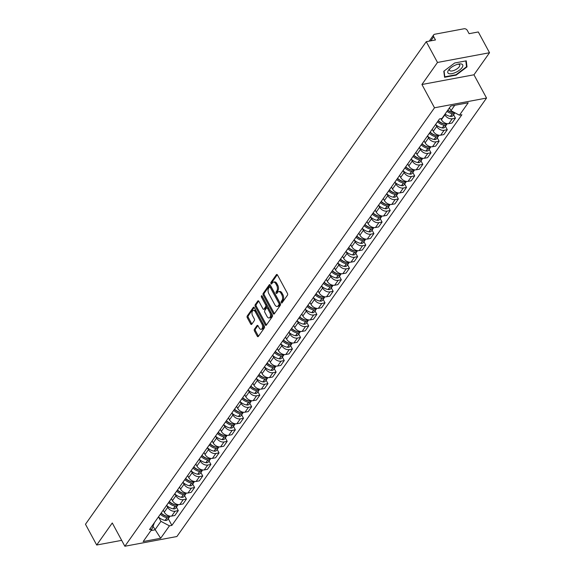 <?xml version="1.0" encoding="UTF-8"?>
<svg xmlns="http://www.w3.org/2000/svg" width="575" height="575" viewBox="0 0 575 575"><rect width="100%" height="100%" fill="white"/><g stroke="black" fill="none" stroke-linecap="round" stroke-linejoin="round"><path stroke-width="0.86" d="M281.283 302.68A0.891 0.51 -100.6 0 0 281.808 303.047A0.891 0.51 -100.6 0 0 282.03 302.888L287.478 295.176A1.272 0.733 -100.6 0 0 287.442 293.423L277.473 274.987A1.272 0.733 -100.6 0 0 276.726 274.462A1.272 0.733 -100.6 0 0 276.402 274.685L270.954 282.404A0.891 0.51 -100.6 0 0 270.983 283.626A0.891 0.51 -100.6 0 0 271.508 283.993A0.891 0.51 -100.6 0 0 271.731 283.834L272.435 282.835A4.068 2.336 -100.6 0 1 273.463 282.117A4.068 2.336 -100.6 0 1 275.849 283.791L276.676 285.329A4.068 2.336 -100.6 0 1 276.812 290.928L276.108 291.928A0.891 0.51 -100.6 0 0 276.137 293.157A0.891 0.51 -100.6 0 0 276.654 293.523A0.891 0.51 -100.6 0 0 276.884 293.365L277.588 292.366A4.068 2.336 -100.6 0 1 278.609 291.647A4.068 2.336 -100.6 0 1 281.002 293.322L281.829 294.853A4.068 2.336 -100.6 0 1 281.966 300.459L281.254 301.458A0.891 0.51 -100.6 0 0 281.283 302.68M254.416 329.238A1.272 0.733 -100.6 0 0 254.459 330.992L257.255 336.167A1.272 0.733 -100.6 0 0 258.002 336.684A1.272 0.733 -100.6 0 0 258.326 336.461L264.378 327.894A1.272 0.733 -100.6 0 0 264.335 326.14L254.366 307.704A1.272 0.733 -100.6 0 0 253.618 307.179A1.272 0.733 -100.6 0 0 253.295 307.402L247.243 315.977A1.272 0.733 -100.6 0 0 247.286 317.723L250.664 323.977A1.272 0.733 -100.6 0 0 251.412 324.494A1.272 0.733 -100.6 0 0 251.735 324.271L254.322 320.606A1.272 0.733 -100.6 0 0 254.279 318.852L252.605 315.754A3.4 1.955 -100.6 0 1 253.352 310.471A3.4 1.955 -100.6 0 1 255.35 311.866L261.912 324.012A3.4 1.955 -100.6 0 1 261.165 329.295A3.4 1.955 -100.6 0 1 259.167 327.894L258.074 325.874A1.272 0.733 -100.6 0 0 257.327 325.349A1.272 0.733 -100.6 0 0 257.011 325.572L254.416 329.238L255.458 329.044A1.272 0.733 -100.6 0 0 255.501 330.798L258.297 335.973A1.272 0.733 -100.6 0 0 258.484 336.238M421.921 84.503L473.958 74.786L489.526 52.735L437.496 62.459L421.921 84.503L434.506 107.784L124.854 546.25L112.269 522.977L96.701 545.021L85.474 524.256L426.262 41.688L435.476 39.962L433.723 36.728L430.826 40.832M437.496 62.459L426.262 41.688M273.211 313.576A1.272 0.733 -100.6 0 0 273.952 314.101A1.272 0.733 -100.6 0 0 274.275 313.878L280.327 305.303A1.272 0.733 -100.6 0 0 280.284 303.557L270.315 285.114A1.272 0.733 -100.6 0 0 269.567 284.589A1.272 0.733 -100.6 0 0 269.251 284.819L263.199 293.387A1.272 0.733 -100.6 0 0 263.235 295.14L273.211 313.576L274.246 313.382A1.272 0.733 -100.6 0 0 274.433 313.655M272.349 316.602L266.297 325.17A1.272 0.733 -100.6 0 1 265.981 325.393A1.272 0.733 -100.6 0 1 265.233 324.875L255.264 306.432A1.272 0.733 -100.6 0 1 255.221 304.678L257.808 301.012A1.272 0.733 -100.6 0 1 258.132 300.79A1.272 0.733 -100.6 0 1 258.879 301.307L262.919 308.789A1.272 0.733 -100.6 0 0 263.666 309.314A1.272 0.733 -100.6 0 0 263.99 309.084L265.707 306.655A1.272 0.733 -100.6 0 0 265.664 304.901L261.452 297.117A0.891 0.51 -100.6 0 1 261.654 295.737A0.891 0.51 -100.6 0 1 262.171 296.103L272.313 314.848A1.272 0.733 -100.6 0 1 272.349 316.602M489.526 52.735L478.299 31.963L469.092 33.681L467.338 30.446A2.587 1.847 35.2 0 0 464.126 28.75L434.678 34.256A2.587 1.847 35.2 0 0 433.694 34.845A2.587 1.847 35.2 0 0 433.723 36.728M473.958 74.786L486.543 98.059L176.892 536.525L124.854 546.25M96.701 545.021L121.67 540.356M438.675 120.103A5.951 4.248 -144.8 0 1 438.502 120.383A5.951 4.248 -144.8 0 1 438.301 120.642M440.853 118.673L441.427 119.729A5.951 4.248 35.2 0 0 448.816 123.639L452.266 118.759A5.951 4.248 -144.8 0 1 444.878 114.849L444.719 114.554M452.266 118.759L455.436 118.163L453.574 114.712M434.851 125.522A5.951 4.248 35.2 0 0 435.052 125.264L438.502 120.383M448.816 123.639L451.986 123.043L455.436 118.163M430.524 131.646A5.951 4.248 -144.8 0 1 430.352 131.927A5.951 4.248 -144.8 0 1 430.143 132.185M445.424 126.256L447.285 129.706L444.108 130.295A5.951 4.248 -144.8 0 1 436.727 126.392L435.814 124.703M426.7 137.066A5.951 4.248 35.2 0 0 426.902 136.807L430.352 131.927M432.199 129.274L433.277 131.272A5.951 4.248 35.2 0 0 440.666 135.183L443.835 134.586L447.285 129.706M422.373 143.189A5.951 4.248 -144.8 0 1 422.201 143.47A5.951 4.248 -144.8 0 1 421.993 143.728M437.273 137.799L439.135 141.249L435.958 141.838A5.951 4.248 -144.8 0 1 428.576 137.935L427.663 136.239M418.543 148.609A5.951 4.248 35.2 0 0 418.751 148.35L422.201 143.47M424.048 140.817L425.126 142.816A5.951 4.248 35.2 0 0 432.508 146.726L435.685 146.129L439.135 141.249M414.223 154.732A5.951 4.248 -144.8 0 1 414.05 155.013A5.951 4.248 -144.8 0 1 413.842 155.272M429.115 149.342L430.984 152.792L427.807 153.381A5.951 4.248 -144.8 0 1 420.426 149.478L419.513 147.782M410.392 160.152A5.951 4.248 35.2 0 0 410.6 159.893L414.05 155.013M415.897 152.361L416.976 154.359A5.951 4.248 35.2 0 0 424.357 158.269L427.534 157.672L430.984 152.792M406.072 166.276A5.951 4.248 -144.8 0 1 405.9 166.556A5.951 4.248 -144.8 0 1 405.691 166.815M420.965 160.885L422.833 164.335L419.657 164.924A5.951 4.248 -144.8 0 1 412.275 161.022L411.362 159.325M402.241 171.695A5.951 4.248 35.2 0 0 402.45 171.436L405.9 166.556M407.747 163.904L408.825 165.902A5.951 4.248 35.2 0 0 416.207 169.812L419.383 169.215L422.833 164.335M397.922 177.819A5.951 4.248 -144.8 0 1 397.742 178.099A5.951 4.248 -144.8 0 1 397.541 178.358M412.814 172.428L414.683 175.878L411.506 176.468A5.951 4.248 -144.8 0 1 404.124 172.565L403.204 170.868M394.091 183.238A5.951 4.248 35.2 0 0 394.299 182.979L397.742 178.099M399.596 175.447L400.674 177.445A5.951 4.248 35.2 0 0 408.056 181.355L411.233 180.758L414.683 175.878M389.771 189.362A5.951 4.248 -144.8 0 1 389.591 189.642A5.951 4.248 -144.8 0 1 389.39 189.901M404.663 183.971L406.525 187.421L403.355 188.011A5.951 4.248 -144.8 0 1 395.974 184.108L395.054 182.412M385.94 194.781A5.951 4.248 35.2 0 0 386.141 194.522L389.591 189.642M391.446 186.99L392.524 188.988A5.951 4.248 35.2 0 0 399.905 192.898L403.082 192.302L406.525 187.421M381.62 200.905A5.951 4.248 -144.8 0 1 381.441 201.178A5.951 4.248 -144.8 0 1 381.239 201.437M396.513 195.514L398.374 198.957L395.205 199.554A5.951 4.248 -144.8 0 1 387.816 195.644L386.903 193.955M377.789 206.324A5.951 4.248 35.2 0 0 377.991 206.066L381.441 201.178M383.288 198.533L384.373 200.531A5.951 4.248 35.2 0 0 391.755 204.434L394.932 203.845L398.374 198.957M373.463 212.448A5.951 4.248 -144.8 0 1 373.29 212.721A5.951 4.248 -144.8 0 1 373.089 212.98M388.362 207.057L390.224 210.5L387.054 211.097A5.951 4.248 -144.8 0 1 379.665 207.187L378.753 205.498M369.639 217.868A5.951 4.248 35.2 0 0 369.84 217.609L373.29 212.721M375.137 210.076L376.223 212.074A5.951 4.248 35.2 0 0 383.604 215.977L386.774 215.388L390.224 210.5M365.312 223.984A5.951 4.248 -144.8 0 1 365.139 224.264A5.951 4.248 -144.8 0 1 364.938 224.523M380.212 218.601L382.073 222.043L378.903 222.64A5.951 4.248 -144.8 0 1 371.515 218.73L370.602 217.041M361.488 229.411A5.951 4.248 35.2 0 0 361.689 229.152L365.139 224.264M366.987 221.619L368.065 223.618A5.951 4.248 35.2 0 0 375.453 227.52L378.623 226.931L382.073 222.043M357.161 235.527A5.951 4.248 -144.8 0 1 356.989 235.807A5.951 4.248 -144.8 0 1 356.78 236.066M372.061 230.137L373.923 233.587L370.746 234.183A5.951 4.248 -144.8 0 1 363.364 230.273L362.451 228.584M353.338 240.954A5.951 4.248 35.2 0 0 353.539 240.695L356.989 235.807M358.836 233.162L359.914 235.161A5.951 4.248 35.2 0 0 367.303 239.063L370.473 238.474L373.923 233.587M349.011 247.07A5.951 4.248 -144.8 0 1 348.838 247.351A5.951 4.248 -144.8 0 1 348.63 247.609M363.91 241.68L365.772 245.13L362.595 245.726A5.951 4.248 -144.8 0 1 355.213 241.816L354.301 240.127M345.18 252.497A5.951 4.248 35.2 0 0 345.388 252.238L348.838 247.351M350.685 244.706L351.763 246.704A5.951 4.248 35.2 0 0 359.145 250.607L362.322 250.017L365.772 245.13M340.86 258.613A5.951 4.248 -144.8 0 1 340.688 258.894A5.951 4.248 -144.8 0 1 340.479 259.152M355.752 253.223L357.621 256.673L354.444 257.269A5.951 4.248 -144.8 0 1 347.063 253.359L346.15 251.67M337.029 264.033A5.951 4.248 35.2 0 0 337.238 263.774L340.688 258.894M342.535 256.249L343.613 258.24A5.951 4.248 35.2 0 0 350.994 262.15L354.171 261.553L357.621 256.673M332.709 270.157A5.951 4.248 -144.8 0 1 332.537 270.437A5.951 4.248 -144.8 0 1 332.328 270.696M347.602 264.766L349.471 268.216L346.294 268.812A5.951 4.248 -144.8 0 1 338.912 264.902L337.999 263.213M328.878 275.576A5.951 4.248 35.2 0 0 329.087 275.317L332.537 270.437M334.384 267.785L335.462 269.783A5.951 4.248 35.2 0 0 342.844 273.693L346.021 273.096L349.471 268.216M324.559 281.7A5.951 4.248 -144.8 0 1 324.379 281.98A5.951 4.248 -144.8 0 1 324.178 282.239M339.451 276.309L341.32 279.759L338.143 280.348A5.951 4.248 -144.8 0 1 330.762 276.446L329.842 274.757M320.728 287.119A5.951 4.248 35.2 0 0 320.936 286.86L324.379 281.98M326.233 279.328L327.312 281.326A5.951 4.248 35.2 0 0 334.693 285.236L337.87 284.639L341.32 279.759M316.408 293.243A5.951 4.248 -144.8 0 1 316.228 293.523A5.951 4.248 -144.8 0 1 316.027 293.782M331.301 287.852L333.169 291.302L329.993 291.892A5.951 4.248 -144.8 0 1 322.611 287.989L321.691 286.293M312.577 298.662A5.951 4.248 35.2 0 0 312.778 298.403L316.228 293.523M318.083 290.871L319.161 292.869A5.951 4.248 35.2 0 0 326.543 296.779L329.719 296.183L333.169 291.302M308.257 304.786A5.951 4.248 -144.8 0 1 308.078 305.066A5.951 4.248 -144.8 0 1 307.877 305.325M323.15 299.395L325.012 302.845L321.842 303.435A5.951 4.248 -144.8 0 1 314.46 299.532L313.54 297.836M304.427 310.205A5.951 4.248 35.2 0 0 304.628 309.947L308.078 305.066M309.925 302.414L311.01 304.412A5.951 4.248 35.2 0 0 318.392 308.322L321.569 307.726L325.012 302.845M300.1 316.329A5.951 4.248 -144.8 0 1 299.927 316.609A5.951 4.248 -144.8 0 1 299.726 316.868M314.999 310.938L316.861 314.388L313.691 314.978A5.951 4.248 -144.8 0 1 306.303 311.075L305.39 309.379M296.276 321.748A5.951 4.248 35.2 0 0 296.477 321.49L299.927 316.609M301.774 313.957L302.86 315.955A5.951 4.248 35.2 0 0 310.241 319.865L313.411 319.269L316.861 314.388M291.949 327.872A5.951 4.248 -144.8 0 1 291.777 328.152A5.951 4.248 -144.8 0 1 291.575 328.411M306.849 322.482L308.71 325.932L305.541 326.521A5.951 4.248 -144.8 0 1 298.152 322.618L297.239 320.922M288.125 333.292A5.951 4.248 35.2 0 0 288.327 333.033L291.777 328.152M293.624 325.5L294.702 327.498A5.951 4.248 35.2 0 0 302.091 331.408L305.26 330.812L308.71 325.932M283.798 339.415A5.951 4.248 -144.8 0 1 283.626 339.688A5.951 4.248 -144.8 0 1 283.418 339.947M298.698 334.025L300.56 337.467L297.383 338.064A5.951 4.248 -144.8 0 1 290.001 334.154L289.088 332.465M279.975 344.835A5.951 4.248 35.2 0 0 280.176 344.576L283.626 339.688M285.473 337.043L286.551 339.042A5.951 4.248 35.2 0 0 293.94 342.944L297.11 342.355L300.56 337.467M275.648 350.958A5.951 4.248 -144.8 0 1 275.475 351.232A5.951 4.248 -144.8 0 1 275.267 351.49M290.548 345.568L292.409 349.011L289.232 349.607A5.951 4.248 -144.8 0 1 281.851 345.697L280.938 344.008M271.817 356.378A5.951 4.248 35.2 0 0 272.025 356.119L275.475 351.232M277.322 348.587L278.401 350.585A5.951 4.248 35.2 0 0 285.789 354.488L288.959 353.898L292.409 349.011M267.497 362.494A5.951 4.248 -144.8 0 1 267.325 362.775A5.951 4.248 -144.8 0 1 267.116 363.033M282.39 357.111L284.258 360.554L281.082 361.15A5.951 4.248 -144.8 0 1 273.7 357.24L272.787 355.551M263.666 367.921A5.951 4.248 35.2 0 0 263.875 367.662L267.325 362.775M269.172 360.13L270.25 362.128A5.951 4.248 35.2 0 0 277.632 366.031L280.808 365.441L284.258 360.554M259.347 374.037A5.951 4.248 -144.8 0 1 259.174 374.318A5.951 4.248 -144.8 0 1 258.966 374.577M274.239 368.647L276.108 372.097L272.931 372.693A5.951 4.248 -144.8 0 1 265.549 368.783L264.637 367.094M255.516 379.464A5.951 4.248 35.2 0 0 255.724 379.205L259.174 374.318M261.021 371.673L262.099 373.671A5.951 4.248 35.2 0 0 269.481 377.574L272.658 376.984L276.108 372.097M251.196 385.581A5.951 4.248 -144.8 0 1 251.016 385.861A5.951 4.248 -144.8 0 1 250.815 386.12M266.088 380.19L267.957 383.64L264.78 384.237A5.951 4.248 -144.8 0 1 257.399 380.327L256.479 378.637M247.365 391.007A5.951 4.248 35.2 0 0 247.573 390.748L251.016 385.861M252.871 383.216L253.949 385.214A5.951 4.248 35.2 0 0 261.33 389.117L264.507 388.527L267.957 383.64M243.045 397.124A5.951 4.248 -144.8 0 1 242.866 397.404A5.951 4.248 -144.8 0 1 242.664 397.663M257.938 391.733L259.807 395.183L256.63 395.78A5.951 4.248 -144.8 0 1 249.248 391.87L248.328 390.181M239.214 402.543A5.951 4.248 35.2 0 0 239.416 402.284L242.866 397.404M244.72 394.759L245.798 396.757A5.951 4.248 35.2 0 0 253.18 400.66L256.357 400.063L259.807 395.183M234.895 408.667A5.951 4.248 -144.8 0 1 234.715 408.947A5.951 4.248 -144.8 0 1 234.514 409.206M249.787 403.276L251.649 406.726L248.479 407.323A5.951 4.248 -144.8 0 1 241.097 403.413L240.178 401.724M231.064 414.086A5.951 4.248 35.2 0 0 231.265 413.827L234.715 408.947M236.562 406.295L237.647 408.293A5.951 4.248 35.2 0 0 245.029 412.203L248.206 411.607L251.649 406.726M226.737 420.21A5.951 4.248 -144.8 0 1 226.564 420.49A5.951 4.248 -144.8 0 1 226.363 420.749M241.637 414.819L243.498 418.269L240.328 418.859A5.951 4.248 -144.8 0 1 232.94 414.956L232.027 413.267M222.913 425.629A5.951 4.248 35.2 0 0 223.114 425.371L226.564 420.49M228.412 417.838L229.497 419.836A5.951 4.248 35.2 0 0 236.878 423.746L240.048 423.15L243.498 418.269M218.586 431.753A5.951 4.248 -144.8 0 1 218.414 432.033A5.951 4.248 -144.8 0 1 218.213 432.292M233.486 426.363L235.347 429.812L232.178 430.402A5.951 4.248 -144.8 0 1 224.789 426.499L223.876 424.803M214.763 437.173A5.951 4.248 35.2 0 0 214.964 436.914L218.414 432.033M220.261 429.381L221.339 431.379A5.951 4.248 35.2 0 0 228.728 435.289L231.897 434.693L235.347 429.812M210.436 443.296A5.951 4.248 -144.8 0 1 210.263 443.577A5.951 4.248 -144.8 0 1 210.055 443.835M225.335 437.906L227.197 441.356L224.02 441.945A5.951 4.248 -144.8 0 1 216.638 438.042L215.726 436.346M206.612 448.716A5.951 4.248 35.2 0 0 206.813 448.457L210.263 443.577M212.11 440.924L213.188 442.923A5.951 4.248 35.2 0 0 220.577 446.832L223.747 446.236L227.197 441.356M202.285 454.839A5.951 4.248 -144.8 0 1 202.112 455.12A5.951 4.248 -144.8 0 1 201.904 455.378M217.185 449.449L219.046 452.899L215.869 453.488A5.951 4.248 -144.8 0 1 208.488 449.585L207.575 447.889M198.454 460.259A5.951 4.248 35.2 0 0 198.662 460L202.112 455.12M203.96 452.467L205.038 454.466A5.951 4.248 35.2 0 0 212.427 458.376L215.596 457.779L219.046 452.899M194.134 466.382A5.951 4.248 -144.8 0 1 193.962 466.663A5.951 4.248 -144.8 0 1 193.753 466.922M209.027 460.992L210.896 464.442L207.719 465.031A5.951 4.248 -144.8 0 1 200.337 461.128L199.424 459.432M190.303 471.802A5.951 4.248 35.2 0 0 190.512 471.543L193.962 466.663M195.809 464.011L196.887 466.009A5.951 4.248 35.2 0 0 204.269 469.919L207.446 469.322L210.896 464.442M185.984 477.926A5.951 4.248 -144.8 0 1 185.811 478.199A5.951 4.248 -144.8 0 1 185.603 478.457M200.876 472.535L202.745 475.978L199.568 476.574A5.951 4.248 -144.8 0 1 192.187 472.664L191.274 470.975M182.153 483.345A5.951 4.248 35.2 0 0 182.361 483.086L185.811 478.199M187.658 475.554L188.737 477.552A5.951 4.248 35.2 0 0 196.118 481.455L199.295 480.865L202.745 475.978M177.833 489.469A5.951 4.248 -144.8 0 1 177.653 489.742A5.951 4.248 -144.8 0 1 177.452 490.001M192.726 484.078L194.594 487.521L191.417 488.118A5.951 4.248 -144.8 0 1 184.036 484.207L183.116 482.518M174.002 494.888A5.951 4.248 35.2 0 0 174.211 494.629L177.653 489.742M179.508 487.097L180.586 489.095A5.951 4.248 35.2 0 0 187.967 492.998L191.144 492.408L194.594 487.521M169.683 501.005A5.951 4.248 -144.8 0 1 169.503 501.285A5.951 4.248 -144.8 0 1 169.302 501.544M184.575 495.621L186.444 499.064L183.267 499.661A5.951 4.248 -144.8 0 1 175.885 495.751L174.965 494.062M165.852 506.431A5.951 4.248 35.2 0 0 166.06 506.173L169.503 501.285M171.357 498.64L172.435 500.638A5.951 4.248 35.2 0 0 179.817 504.541L182.994 503.952L186.444 499.064M161.532 512.548A5.951 4.248 -144.8 0 1 161.352 512.828A5.951 4.248 -144.8 0 1 161.151 513.087M176.424 507.157L178.286 510.607L175.116 511.204A5.951 4.248 -144.8 0 1 167.735 507.294L166.815 505.605M157.701 517.974A5.951 4.248 35.2 0 0 157.902 517.716L161.352 512.828M163.199 510.183L164.285 512.181A5.951 4.248 35.2 0 0 171.666 516.084L174.843 515.495L178.286 510.607M449.42 107.899L450.937 110.695L454.76 105.282M150.902 530.603L154.927 529.855L160.935 521.345L169.438 525.845L160.662 538.272L143.175 541.542L151.958 529.108L149.514 529.568L439.516 118.917L441.959 118.464L450.735 106.03L468.223 102.767L459.447 115.194L450.937 110.695M169.438 525.845L171.889 525.385L461.89 114.741L459.447 115.194M434.506 107.784L486.543 98.059M456.169 75.124L467.008 66.894L466.253 60.842L454.652 63.006L443.814 71.228L444.568 77.287L456.169 75.124L455.961 74.736M153.022 526.333L160.662 538.272M154.474 522.538L151.958 529.108M160.935 521.345L158.664 517.148M168.274 518.7L171.889 525.385M466.418 65.802L467.008 66.894M282.325 302.479A0.891 0.51 -100.6 0 1 282.296 301.264L283.001 300.265A4.068 2.336 -100.6 0 0 282.871 294.659L281.829 294.853M278.609 291.647L279.651 291.453A4.068 2.336 -100.6 0 1 282.037 293.128L282.871 294.659M273.463 282.117L274.498 281.923A4.068 2.336 -100.6 0 1 276.891 283.597L277.718 285.135A4.068 2.336 -100.6 0 1 277.854 290.734L277.143 291.733A0.891 0.51 -100.6 0 0 277.172 292.955M277.287 274.713L271.997 282.21A0.891 0.51 -100.6 0 0 272.018 283.425M270.128 284.848L264.234 293.192A1.272 0.733 -100.6 0 0 264.277 294.946L274.246 313.382M278.99 304.671A0.891 0.51 -100.6 0 0 278.961 303.442L270.207 287.256A0.891 0.51 -100.6 0 0 269.682 286.896A0.891 0.51 -100.6 0 0 269.459 287.047L268.719 288.104A4.068 2.336 -100.6 0 0 268.848 293.703L274.828 304.772A4.068 2.336 -100.6 0 0 277.215 306.439A4.068 2.336 -100.6 0 0 278.243 305.728L278.99 304.671L280.025 304.477A0.891 0.51 -100.6 0 0 279.996 303.248L278.961 303.442M269.682 286.896L270.724 286.695A0.891 0.51 -100.6 0 1 271.249 287.062L279.996 303.248M277.215 306.439L278.257 306.245A4.068 2.336 -100.6 0 0 279.285 305.526L278.243 305.728M280.025 304.477L279.285 305.526M258.692 301.041L256.263 304.484A1.272 0.733 -100.6 0 0 256.299 306.238L266.275 324.674A1.272 0.733 -100.6 0 0 266.455 324.947M263.666 309.314L264.708 309.12A1.272 0.733 -100.6 0 0 265.032 308.89L266.75 306.461A1.272 0.733 -100.6 0 0 266.707 304.707L262.495 296.923L261.452 297.117M262.337 296.405A0.891 0.51 -100.6 0 0 262.495 296.923M267.116 316.552A3.4 1.955 -100.6 0 0 269.114 317.946A3.4 1.955 -100.6 0 0 269.862 312.663L267.548 308.387A1.272 0.733 -100.6 0 0 266.8 307.862A1.272 0.733 -100.6 0 0 266.484 308.092L264.766 310.522A1.272 0.733 -100.6 0 0 264.802 312.275L267.116 316.552M269.114 317.946L270.157 317.752A3.4 1.955 -100.6 0 0 270.904 312.469L269.862 312.663M266.8 307.862L267.842 307.668A1.272 0.733 -100.6 0 1 268.59 308.193L270.904 312.469M257.887 325.601L255.458 329.044M261.165 329.295L262.207 329.094A3.4 1.955 -100.6 0 0 262.955 323.811L261.912 324.012M253.352 310.471L254.394 310.277A3.4 1.955 -100.6 0 1 256.393 311.672L262.955 323.811M254.179 307.431L248.285 315.776A1.272 0.733 -100.6 0 0 248.328 317.529L251.706 323.783A1.272 0.733 -100.6 0 0 251.893 324.048M452.568 112.391A1.588 1.136 -144.8 0 1 452.309 112.369L452.137 112.341A8.151 5.822 -144.8 0 1 447.666 110.378M446.976 111.363A9.832 7.022 35.2 0 0 452.324 113.692L452.496 113.721A3.27 2.336 35.2 0 0 454.803 112.973A3.27 2.336 35.2 0 0 454.911 112.801M445.072 114.058A9.832 7.022 35.2 0 0 450.419 116.394L450.592 116.423A3.27 2.336 35.2 0 0 452.892 115.676L454.803 112.973M454.415 112.535A3.27 2.336 -144.8 0 1 453.33 112.535L453.165 112.506A9.832 7.022 -144.8 0 1 447.81 110.177M454.861 65.32A8.409 3.357 151.6 0 0 449.233 69.259A8.409 3.357 151.6 0 0 448.637 73.521A8.409 3.357 151.6 0 0 455.738 72.385A8.409 3.357 151.6 0 0 462.681 66.47A8.409 3.357 151.6 0 0 458.958 63.998A8.409 3.357 151.6 0 0 454.861 65.32M449.988 68.504A5.757 2.3 151.6 0 0 449.564 70.358A5.757 2.3 151.6 0 0 454.933 70.035A5.757 2.3 151.6 0 0 459.698 64.882A5.757 2.3 151.6 0 0 457.916 64.22M465.808 60.921L466.533 66.757L456.033 74.721L444.798 76.82L444.073 71.034M444.432 76.144L444.798 76.82M444.418 123.934A1.588 1.136 -144.8 0 1 444.159 123.905L443.986 123.877A8.151 5.822 -144.8 0 1 438.215 120.793M437.503 121.799A9.832 7.022 35.2 0 0 444.173 125.235L444.346 125.264A3.27 2.336 35.2 0 0 446.653 124.516A3.27 2.336 35.2 0 0 446.933 123.833M435.598 124.502A9.832 7.022 35.2 0 0 442.268 127.938L442.441 127.966A3.27 2.336 35.2 0 0 444.741 127.219L446.653 124.516M447.163 123.675A3.27 2.336 -144.8 0 1 445.179 124.078L445.014 124.049A9.832 7.022 -144.8 0 1 438.337 120.613M436.267 135.477A1.588 1.136 -144.8 0 1 436.008 135.448L435.836 135.42A8.151 5.822 -144.8 0 1 430.064 132.336M429.353 133.343A9.832 7.022 35.2 0 0 436.022 136.778L436.195 136.807A3.27 2.336 35.2 0 0 438.502 136.059A3.27 2.336 35.2 0 0 438.783 135.377M427.448 136.038A9.832 7.022 35.2 0 0 434.118 139.481L434.283 139.509A3.27 2.336 35.2 0 0 436.59 138.762L438.502 136.059M439.012 135.218A3.27 2.336 -144.8 0 1 437.029 135.621L436.863 135.592A9.832 7.022 -144.8 0 1 430.186 132.157M432.084 129.447A9.832 7.022 35.2 0 0 432.493 129.813M428.116 147.02A1.588 1.136 -144.8 0 1 427.857 146.992L427.685 146.963A8.151 5.822 -144.8 0 1 421.913 143.879M421.202 144.886A9.832 7.022 35.2 0 0 427.872 148.321L428.044 148.35A3.27 2.336 35.2 0 0 430.344 147.603A3.27 2.336 35.2 0 0 430.632 146.92M419.29 147.581A9.832 7.022 35.2 0 0 425.967 151.024L426.132 151.053A3.27 2.336 35.2 0 0 428.44 150.305L430.344 147.603M430.862 146.762A3.27 2.336 -144.8 0 1 428.878 147.164L428.706 147.135A9.832 7.022 -144.8 0 1 422.036 143.7M423.933 140.983A9.832 7.022 35.2 0 0 424.336 141.357M419.966 158.556A1.588 1.136 -144.8 0 1 419.7 158.535L419.534 158.506A8.151 5.822 -144.8 0 1 413.763 155.423M413.051 156.429A9.832 7.022 35.2 0 0 419.721 159.864L419.894 159.893A3.27 2.336 35.2 0 0 422.194 159.146A3.27 2.336 35.2 0 0 422.481 158.456M411.139 159.124A9.832 7.022 35.2 0 0 417.817 162.56L417.982 162.588A3.27 2.336 35.2 0 0 420.289 161.848L422.194 159.146M422.711 158.305A3.27 2.336 -144.8 0 1 420.728 158.707L420.555 158.678A9.832 7.022 -144.8 0 1 413.885 155.243M415.783 152.526A9.832 7.022 35.2 0 0 416.185 152.9M411.815 170.099A1.588 1.136 -144.8 0 1 411.549 170.078L411.384 170.049A8.151 5.822 -144.8 0 1 405.605 166.958M404.901 167.965A9.832 7.022 35.2 0 0 411.571 171.407L411.736 171.436A3.27 2.336 35.2 0 0 414.043 170.689A3.27 2.336 35.2 0 0 414.331 169.999M402.989 170.667A9.832 7.022 35.2 0 0 409.666 174.103L409.831 174.132A3.27 2.336 35.2 0 0 412.138 173.384L414.043 170.689M414.561 169.848A3.27 2.336 -144.8 0 1 412.577 170.25L412.404 170.222A9.832 7.022 -144.8 0 1 405.734 166.786M407.625 164.069A9.832 7.022 35.2 0 0 408.034 164.443M403.657 181.643A1.588 1.136 -144.8 0 1 403.398 181.621L403.233 181.592A8.151 5.822 -144.8 0 1 397.454 178.502M396.743 179.508A9.832 7.022 35.2 0 0 403.42 182.951L403.585 182.979A3.27 2.336 35.2 0 0 405.893 182.232A3.27 2.336 35.2 0 0 406.18 181.542M394.838 182.21A9.832 7.022 35.2 0 0 401.508 185.646L401.681 185.675A3.27 2.336 35.2 0 0 403.988 184.927L405.893 182.232M406.403 181.391A3.27 2.336 -144.8 0 1 404.426 181.793L404.254 181.765A9.832 7.022 -144.8 0 1 397.584 178.329M399.474 175.612A9.832 7.022 35.2 0 0 399.884 175.986M395.507 193.186A1.588 1.136 -144.8 0 1 395.248 193.164L395.082 193.135A8.151 5.822 -144.8 0 1 389.304 190.045M388.592 191.051A9.832 7.022 35.2 0 0 395.269 194.487L395.435 194.522A3.27 2.336 35.2 0 0 397.742 193.775A3.27 2.336 35.2 0 0 398.029 193.085M386.688 193.753A9.832 7.022 35.2 0 0 393.357 197.189L393.53 197.218A3.27 2.336 35.2 0 0 395.837 196.47L397.742 193.775M398.252 192.934A3.27 2.336 -144.8 0 1 396.276 193.337L396.103 193.308A9.832 7.022 -144.8 0 1 389.433 189.872M391.323 187.155A9.832 7.022 35.2 0 0 391.733 187.529M387.356 204.729A1.588 1.136 -144.8 0 1 387.097 204.707L386.932 204.678A8.151 5.822 -144.8 0 1 381.153 201.588M380.442 202.594A9.832 7.022 35.2 0 0 387.119 206.03L387.284 206.058A3.27 2.336 35.2 0 0 389.591 205.311A3.27 2.336 35.2 0 0 389.879 204.628M378.537 205.297A9.832 7.022 35.2 0 0 385.207 208.732L385.379 208.761A3.27 2.336 35.2 0 0 387.687 208.013L389.591 205.311M390.102 204.47A3.27 2.336 -144.8 0 1 388.118 204.88L387.952 204.851A9.832 7.022 -144.8 0 1 381.283 201.408M383.173 198.698A9.832 7.022 35.2 0 0 383.582 199.072M379.205 216.272A1.588 1.136 -144.8 0 1 378.947 216.25L378.774 216.222A8.151 5.822 -144.8 0 1 373.003 213.131M372.291 214.137A9.832 7.022 35.2 0 0 378.961 217.573L379.133 217.602A3.27 2.336 35.2 0 0 381.441 216.854A3.27 2.336 35.2 0 0 381.728 216.171M370.386 216.84A9.832 7.022 35.2 0 0 377.056 220.275L377.229 220.304A3.27 2.336 35.2 0 0 379.529 219.557L381.441 216.854M381.951 216.013A3.27 2.336 -144.8 0 1 379.967 216.423L379.802 216.394A9.832 7.022 -144.8 0 1 373.125 212.951M375.022 210.242A9.832 7.022 35.2 0 0 375.432 210.615M371.055 227.815A1.588 1.136 -144.8 0 1 370.796 227.793L370.623 227.765A8.151 5.822 -144.8 0 1 364.852 224.674M364.14 225.68A9.832 7.022 35.2 0 0 370.81 229.116L370.983 229.145A3.27 2.336 35.2 0 0 373.29 228.397A3.27 2.336 35.2 0 0 373.57 227.714M362.236 228.383A9.832 7.022 35.2 0 0 368.906 231.818L369.078 231.847A3.27 2.336 35.2 0 0 371.378 231.1L373.29 228.397M373.8 227.556A3.27 2.336 -144.8 0 1 371.817 227.966L371.651 227.937A9.832 7.022 -144.8 0 1 364.974 224.494M366.872 221.785A9.832 7.022 35.2 0 0 367.281 222.158M362.904 239.358A1.588 1.136 -144.8 0 1 362.645 239.337L362.473 239.308A8.151 5.822 -144.8 0 1 356.701 236.217M355.99 237.223A9.832 7.022 35.2 0 0 362.66 240.659L362.832 240.688A3.27 2.336 35.2 0 0 365.139 239.94A3.27 2.336 35.2 0 0 365.42 239.257M354.085 239.926A9.832 7.022 35.2 0 0 360.755 243.362L360.92 243.39A3.27 2.336 35.2 0 0 363.228 242.643L365.139 239.94M365.65 239.099A3.27 2.336 -144.8 0 1 363.666 239.502L363.501 239.473A9.832 7.022 -144.8 0 1 356.823 236.037M358.721 233.328A9.832 7.022 35.2 0 0 359.131 233.702M354.753 250.901A1.588 1.136 -144.8 0 1 354.495 250.88L354.322 250.851A8.151 5.822 -144.8 0 1 348.551 247.76M347.839 248.767A9.832 7.022 35.2 0 0 354.509 252.202L354.682 252.231A3.27 2.336 35.2 0 0 356.982 251.483A3.27 2.336 35.2 0 0 357.269 250.801M345.927 251.469A9.832 7.022 35.2 0 0 352.604 254.905L352.77 254.933A3.27 2.336 35.2 0 0 355.077 254.186L356.982 251.483M357.499 250.643A3.27 2.336 -144.8 0 1 355.515 251.045L355.343 251.016A9.832 7.022 -144.8 0 1 348.673 247.581M350.57 244.871A9.832 7.022 35.2 0 0 350.98 245.245M346.603 262.444A1.588 1.136 -144.8 0 1 346.337 262.416L346.172 262.387A8.151 5.822 -144.8 0 1 340.4 259.303M339.688 260.31A9.832 7.022 35.2 0 0 346.358 263.745L346.531 263.774A3.27 2.336 35.2 0 0 348.831 263.027A3.27 2.336 35.2 0 0 349.118 262.344M337.777 263.012A9.832 7.022 35.2 0 0 344.454 266.448L344.619 266.477A3.27 2.336 35.2 0 0 346.926 265.729L348.831 263.027M349.348 262.186A3.27 2.336 -144.8 0 1 347.365 262.588L347.192 262.559A9.832 7.022 -144.8 0 1 340.522 259.124M342.42 256.414A9.832 7.022 35.2 0 0 342.822 256.788M338.452 273.988A1.588 1.136 -144.8 0 1 338.186 273.959L338.021 273.93A8.151 5.822 -144.8 0 1 332.242 270.847M331.538 271.853A9.832 7.022 35.2 0 0 338.208 275.288L338.373 275.317A3.27 2.336 35.2 0 0 340.68 274.57A3.27 2.336 35.2 0 0 340.968 273.887M329.626 274.548A9.832 7.022 35.2 0 0 336.303 277.991L336.468 278.02A3.27 2.336 35.2 0 0 338.776 277.272L340.68 274.57M341.198 273.729A3.27 2.336 -144.8 0 1 339.214 274.131L339.042 274.103A9.832 7.022 -144.8 0 1 332.372 270.667M334.262 267.957A9.832 7.022 35.2 0 0 334.672 268.324M330.294 285.531A1.588 1.136 -144.8 0 1 330.036 285.502L329.87 285.473A8.151 5.822 -144.8 0 1 324.092 282.39M323.38 283.396A9.832 7.022 35.2 0 0 330.057 286.832L330.223 286.86A3.27 2.336 35.2 0 0 332.53 286.113A3.27 2.336 35.2 0 0 332.817 285.43M321.475 286.091A9.832 7.022 35.2 0 0 328.145 289.534L328.318 289.563A3.27 2.336 35.2 0 0 330.625 288.815L332.53 286.113M333.04 285.272A3.27 2.336 -144.8 0 1 331.063 285.674L330.891 285.646A9.832 7.022 -144.8 0 1 324.221 282.21M326.111 279.493A9.832 7.022 35.2 0 0 326.521 279.867M322.144 297.067A1.588 1.136 -144.8 0 1 321.885 297.045L321.72 297.016A8.151 5.822 -144.8 0 1 315.941 293.933M315.229 294.939A9.832 7.022 35.2 0 0 321.907 298.375L322.072 298.403A3.27 2.336 35.2 0 0 324.379 297.656A3.27 2.336 35.2 0 0 324.667 296.966M313.325 297.634A9.832 7.022 35.2 0 0 319.995 301.07L320.167 301.106A3.27 2.336 35.2 0 0 322.474 300.358L324.379 297.656M324.889 296.815A3.27 2.336 -144.8 0 1 322.913 297.217L322.74 297.189A9.832 7.022 -144.8 0 1 316.07 293.753M317.961 291.036A9.832 7.022 35.2 0 0 318.37 291.41M313.993 308.61A1.588 1.136 -144.8 0 1 313.734 308.588L313.569 308.559A8.151 5.822 -144.8 0 1 307.79 305.469M307.079 306.475A9.832 7.022 35.2 0 0 313.756 309.918L313.921 309.947A3.27 2.336 35.2 0 0 316.228 309.199A3.27 2.336 35.2 0 0 316.516 308.509M305.174 309.178A9.832 7.022 35.2 0 0 311.844 312.613L312.017 312.642A3.27 2.336 35.2 0 0 314.324 311.894L316.228 309.199M316.739 308.358A3.27 2.336 -144.8 0 1 314.755 308.761L314.59 308.732A9.832 7.022 -144.8 0 1 307.92 305.296M309.81 302.579A9.832 7.022 35.2 0 0 310.22 302.953M305.842 320.153A1.588 1.136 -144.8 0 1 305.584 320.131L305.411 320.103A8.151 5.822 -144.8 0 1 299.64 317.012M298.928 318.018A9.832 7.022 35.2 0 0 305.605 321.461L305.771 321.49A3.27 2.336 35.2 0 0 308.078 320.742A3.27 2.336 35.2 0 0 308.365 320.052M297.023 320.721A9.832 7.022 35.2 0 0 303.693 324.156L303.866 324.185A3.27 2.336 35.2 0 0 306.166 323.438L308.078 320.742M308.588 319.901A3.27 2.336 -144.8 0 1 306.604 320.304L306.439 320.275A9.832 7.022 -144.8 0 1 299.762 316.839M301.659 314.123A9.832 7.022 35.2 0 0 302.069 314.496M297.692 331.696A1.588 1.136 -144.8 0 1 297.433 331.674L297.261 331.646A8.151 5.822 -144.8 0 1 291.489 328.555M290.777 329.561A9.832 7.022 35.2 0 0 297.447 332.997L297.62 333.033A3.27 2.336 35.2 0 0 299.927 332.285A3.27 2.336 35.2 0 0 300.207 331.595M288.873 332.264A9.832 7.022 35.2 0 0 295.543 335.699L295.715 335.728A3.27 2.336 35.2 0 0 298.015 334.981L299.927 332.285M300.438 331.444A3.27 2.336 -144.8 0 1 298.454 331.847L298.288 331.818A9.832 7.022 -144.8 0 1 291.611 328.382M293.509 325.666A9.832 7.022 35.2 0 0 293.918 326.039M289.541 343.239A1.588 1.136 -144.8 0 1 289.283 343.217L289.11 343.189A8.151 5.822 -144.8 0 1 283.338 340.098M282.627 341.104A9.832 7.022 35.2 0 0 289.297 344.54L289.469 344.569A3.27 2.336 35.2 0 0 291.777 343.821A3.27 2.336 35.2 0 0 292.057 343.138M280.722 343.807A9.832 7.022 35.2 0 0 287.392 347.243L287.558 347.271A3.27 2.336 35.2 0 0 289.865 346.524L291.777 343.821M292.287 342.98A3.27 2.336 -144.8 0 1 290.303 343.39L290.138 343.361A9.832 7.022 -144.8 0 1 283.461 339.918M285.358 337.209A9.832 7.022 35.2 0 0 285.768 337.582M281.391 354.782A1.588 1.136 -144.8 0 1 281.132 354.761L280.959 354.732A8.151 5.822 -144.8 0 1 275.188 351.641M274.476 352.647A9.832 7.022 35.2 0 0 281.146 356.083L281.319 356.112A3.27 2.336 35.2 0 0 283.619 355.364A3.27 2.336 35.2 0 0 283.906 354.682M272.564 355.35A9.832 7.022 35.2 0 0 279.242 358.786L279.407 358.814A3.27 2.336 35.2 0 0 281.714 358.067L283.619 355.364M284.136 354.523A3.27 2.336 -144.8 0 1 282.152 354.933L281.98 354.904A9.832 7.022 -144.8 0 1 275.31 351.462M277.207 348.752A9.832 7.022 35.2 0 0 277.617 349.126M273.24 366.325A1.588 1.136 -144.8 0 1 272.974 366.304L272.809 366.275A8.151 5.822 -144.8 0 1 267.037 363.184M266.326 364.191A9.832 7.022 35.2 0 0 272.996 367.626L273.168 367.655A3.27 2.336 35.2 0 0 275.468 366.908A3.27 2.336 35.2 0 0 275.756 366.225M264.414 366.893A9.832 7.022 35.2 0 0 271.091 370.329L271.256 370.357A3.27 2.336 35.2 0 0 273.563 369.61L275.468 366.908M275.986 366.067A3.27 2.336 -144.8 0 1 274.002 366.476L273.829 366.447A9.832 7.022 -144.8 0 1 267.159 363.005M269.057 360.295A9.832 7.022 35.2 0 0 269.459 360.669M265.089 377.868A1.588 1.136 -144.8 0 1 264.823 377.847L264.658 377.818A8.151 5.822 -144.8 0 1 258.879 374.728M258.175 375.734A9.832 7.022 35.2 0 0 264.845 379.169L265.01 379.198A3.27 2.336 35.2 0 0 267.317 378.451A3.27 2.336 35.2 0 0 267.605 377.768M256.263 378.436A9.832 7.022 35.2 0 0 262.94 381.872L263.106 381.901A3.27 2.336 35.2 0 0 265.413 381.153L267.317 378.451M267.835 377.61A3.27 2.336 -144.8 0 1 265.851 378.012L265.679 377.983A9.832 7.022 -144.8 0 1 259.009 374.548M260.899 371.838A9.832 7.022 35.2 0 0 261.309 372.212M256.932 389.412A1.588 1.136 -144.8 0 1 256.673 389.39L256.507 389.361A8.151 5.822 -144.8 0 1 250.729 386.271M250.017 387.277A9.832 7.022 35.2 0 0 256.694 390.713L256.86 390.741A3.27 2.336 35.2 0 0 259.167 389.994A3.27 2.336 35.2 0 0 259.454 389.311M248.112 389.979A9.832 7.022 35.2 0 0 254.783 393.415L254.955 393.444A3.27 2.336 35.2 0 0 257.262 392.696L259.167 389.994M259.684 389.153A3.27 2.336 -144.8 0 1 257.701 389.555L257.528 389.527A9.832 7.022 -144.8 0 1 250.858 386.091M252.748 383.381A9.832 7.022 35.2 0 0 253.158 383.755M248.781 400.955A1.588 1.136 -144.8 0 1 248.522 400.926L248.357 400.897A8.151 5.822 -144.8 0 1 242.578 397.814M241.867 398.82A9.832 7.022 35.2 0 0 248.544 402.256L248.709 402.284A3.27 2.336 35.2 0 0 251.016 401.537A3.27 2.336 35.2 0 0 251.304 400.854M239.962 401.522A9.832 7.022 35.2 0 0 246.632 404.958L246.804 404.987A3.27 2.336 35.2 0 0 249.112 404.239L251.016 401.537M251.527 400.696A3.27 2.336 -144.8 0 1 249.55 401.098L249.377 401.07A9.832 7.022 -144.8 0 1 242.708 397.634M244.598 394.924A9.832 7.022 35.2 0 0 245.007 395.298M240.63 412.498A1.588 1.136 -144.8 0 1 240.372 412.469L240.206 412.44A8.151 5.822 -144.8 0 1 234.428 409.357M233.716 410.363A9.832 7.022 35.2 0 0 240.393 413.799L240.558 413.827A3.27 2.336 35.2 0 0 242.866 413.08A3.27 2.336 35.2 0 0 243.153 412.397M231.811 413.058A9.832 7.022 35.2 0 0 238.481 416.501L238.654 416.53A3.27 2.336 35.2 0 0 240.961 415.783L242.866 413.08M243.376 412.239A3.27 2.336 -144.8 0 1 241.392 412.642L241.227 412.613A9.832 7.022 -144.8 0 1 234.557 409.177M236.447 406.467A9.832 7.022 35.2 0 0 236.857 406.834M232.48 424.041A1.588 1.136 -144.8 0 1 232.221 424.012L232.048 423.983A8.151 5.822 -144.8 0 1 226.277 420.9M225.565 421.906A9.832 7.022 35.2 0 0 232.243 425.342L232.408 425.371A3.27 2.336 35.2 0 0 234.715 424.623A3.27 2.336 35.2 0 0 235.002 423.94M223.661 424.602A9.832 7.022 35.2 0 0 230.331 428.044L230.503 428.073A3.27 2.336 35.2 0 0 232.803 427.326L234.715 424.623M235.225 423.782A3.27 2.336 -144.8 0 1 233.242 424.185L233.076 424.156A9.832 7.022 -144.8 0 1 226.399 420.72M228.297 418.003A9.832 7.022 35.2 0 0 228.706 418.377M224.329 435.577A1.588 1.136 -144.8 0 1 224.07 435.555L223.898 435.527A8.151 5.822 -144.8 0 1 218.126 432.443M217.415 433.449A9.832 7.022 35.2 0 0 224.085 436.885L224.257 436.914A3.27 2.336 35.2 0 0 226.564 436.166A3.27 2.336 35.2 0 0 226.845 435.476M215.51 436.145A9.832 7.022 35.2 0 0 222.18 439.58L222.353 439.616A3.27 2.336 35.2 0 0 224.653 438.869L226.564 436.166M227.075 435.325A3.27 2.336 -144.8 0 1 225.091 435.728L224.926 435.699A9.832 7.022 -144.8 0 1 218.248 432.263M220.146 429.547A9.832 7.022 35.2 0 0 220.556 429.92M216.178 447.12A1.588 1.136 -144.8 0 1 215.92 447.098L215.747 447.07A8.151 5.822 -144.8 0 1 209.976 443.979M209.264 444.985A9.832 7.022 35.2 0 0 215.934 448.428L216.107 448.457A3.27 2.336 35.2 0 0 218.414 447.709A3.27 2.336 35.2 0 0 218.694 447.019M207.359 447.688A9.832 7.022 35.2 0 0 214.029 451.123L214.195 451.152A3.27 2.336 35.2 0 0 216.502 450.405L218.414 447.709M218.924 446.868A3.27 2.336 -144.8 0 1 216.94 447.271L216.775 447.242A9.832 7.022 -144.8 0 1 210.098 443.807M211.995 441.09A9.832 7.022 35.2 0 0 212.405 441.463M208.028 458.663A1.588 1.136 -144.8 0 1 207.769 458.642L207.597 458.613A8.151 5.822 -144.8 0 1 201.825 455.522M201.113 456.528A9.832 7.022 35.2 0 0 207.783 459.971L207.956 460A3.27 2.336 35.2 0 0 210.256 459.253A3.27 2.336 35.2 0 0 210.543 458.562M199.202 459.231A9.832 7.022 35.2 0 0 205.879 462.667L206.044 462.695A3.27 2.336 35.2 0 0 208.351 461.948L210.256 459.253M210.773 458.412A3.27 2.336 -144.8 0 1 208.79 458.814L208.617 458.785A9.832 7.022 -144.8 0 1 201.947 455.35M203.845 452.633A9.832 7.022 35.2 0 0 204.254 453.007M199.877 470.206A1.588 1.136 -144.8 0 1 199.618 470.185L199.446 470.156A8.151 5.822 -144.8 0 1 193.674 467.065M192.963 468.072A9.832 7.022 35.2 0 0 199.633 471.507L199.805 471.543A3.27 2.336 35.2 0 0 202.105 470.796A3.27 2.336 35.2 0 0 202.393 470.106M191.051 470.774A9.832 7.022 35.2 0 0 197.728 474.21L197.893 474.238A3.27 2.336 35.2 0 0 200.201 473.491L202.105 470.796M202.623 469.955A3.27 2.336 -144.8 0 1 200.639 470.357L200.467 470.328A9.832 7.022 -144.8 0 1 193.797 466.893M195.694 464.176A9.832 7.022 35.2 0 0 196.097 464.55M191.727 481.749A1.588 1.136 -144.8 0 1 191.461 481.728L191.295 481.699A8.151 5.822 -144.8 0 1 185.517 478.608M184.812 479.615A9.832 7.022 35.2 0 0 191.482 483.05L191.647 483.079A3.27 2.336 35.2 0 0 193.955 482.332A3.27 2.336 35.2 0 0 194.242 481.649M182.9 482.317A9.832 7.022 35.2 0 0 189.577 485.753L189.743 485.782A3.27 2.336 35.2 0 0 192.05 485.034L193.955 482.332M194.472 481.491A3.27 2.336 -144.8 0 1 192.488 481.9L192.316 481.872A9.832 7.022 -144.8 0 1 185.646 478.436M187.536 475.719A9.832 7.022 35.2 0 0 187.946 476.093M183.569 493.293A1.588 1.136 -144.8 0 1 183.31 493.271L183.145 493.242A8.151 5.822 -144.8 0 1 177.366 490.152M176.662 491.158A9.832 7.022 35.2 0 0 183.332 494.593L183.497 494.622A3.27 2.336 35.2 0 0 185.804 493.875A3.27 2.336 35.2 0 0 186.092 493.192M174.75 493.86A9.832 7.022 35.2 0 0 181.42 497.296L181.592 497.325A3.27 2.336 35.2 0 0 183.899 496.577L185.804 493.875M186.322 493.034A3.27 2.336 -144.8 0 1 184.338 493.443L184.165 493.415A9.832 7.022 -144.8 0 1 177.495 489.972M179.386 487.262A9.832 7.022 35.2 0 0 179.795 487.636M175.418 504.836A1.588 1.136 -144.8 0 1 175.159 504.814L174.994 504.785A8.151 5.822 -144.8 0 1 169.215 501.695M168.504 502.701A9.832 7.022 35.2 0 0 175.181 506.137L175.346 506.165A3.27 2.336 35.2 0 0 177.653 505.418A3.27 2.336 35.2 0 0 177.941 504.735M166.599 505.403A9.832 7.022 35.2 0 0 173.269 508.839L173.442 508.868A3.27 2.336 35.2 0 0 175.749 508.12L177.653 505.418M178.164 504.577A3.27 2.336 -144.8 0 1 176.187 504.987L176.015 504.958A9.832 7.022 -144.8 0 1 169.345 501.515M171.235 498.805A9.832 7.022 35.2 0 0 171.645 499.179M167.268 516.379A1.588 1.136 -144.8 0 1 167.009 516.357L166.843 516.328A8.151 5.822 -144.8 0 1 161.065 513.238M160.353 514.244A9.832 7.022 35.2 0 0 167.03 517.68L167.196 517.708A3.27 2.336 35.2 0 0 169.503 516.961A3.27 2.336 35.2 0 0 169.79 516.278M158.448 516.947A9.832 7.022 35.2 0 0 165.118 520.382L165.291 520.411A3.27 2.336 35.2 0 0 167.598 519.663L169.503 516.961M170.013 516.12A3.27 2.336 -144.8 0 1 168.029 516.523L167.864 516.494A9.832 7.022 -144.8 0 1 161.194 513.058M163.084 510.348A9.832 7.022 35.2 0 0 163.494 510.722M179.817 504.541L183.267 499.661M187.967 492.998L191.417 488.118M196.118 481.455L199.568 476.574M204.269 469.919L207.719 465.031M212.427 458.376L215.869 453.488M220.577 446.832L224.02 441.945M228.728 435.289L232.178 430.402M236.878 423.746L240.328 418.859M245.029 412.203L248.479 407.323M253.18 400.66L256.63 395.78M261.33 389.117L264.78 384.237M269.481 377.574L272.931 372.693M277.632 366.031L281.082 361.15M285.789 354.488L289.232 349.607M293.94 342.944L297.383 338.064M302.091 331.408L305.541 326.521M310.241 319.865L313.691 314.978M318.392 308.322L321.842 303.435M326.543 296.779L329.993 291.892M334.693 285.236L338.143 280.348M342.844 273.693L346.294 268.812M350.994 262.15L354.444 257.269M359.145 250.607L362.595 245.726M367.303 239.063L370.746 234.183M375.453 227.52L378.903 222.64M383.604 215.977L387.054 211.097M391.755 204.434L395.205 199.554M399.905 192.898L403.355 188.011M408.056 181.355L411.506 176.468M416.207 169.812L419.657 164.924M424.357 158.269L427.807 153.381M432.508 146.726L435.958 141.838M440.666 135.183L444.108 130.295M171.666 516.084L175.116 511.204M164.285 512.181L167.735 507.294M172.435 500.638L175.885 495.751M180.586 489.095L184.036 484.207M188.737 477.552L192.187 472.664M196.887 466.009L200.337 461.128M205.038 454.466L208.488 449.585M213.188 442.923L216.638 438.042M221.339 431.379L224.789 426.499M229.497 419.836L232.94 414.956M237.647 408.293L241.097 403.413M245.798 396.757L249.248 391.87M253.949 385.214L257.399 380.327M262.099 373.671L265.549 368.783M270.25 362.128L273.7 357.24M278.401 350.585L281.851 345.697M286.551 339.042L290.001 334.154M294.702 327.498L298.152 322.618M302.86 315.955L306.303 311.075M311.01 304.412L314.46 299.532M319.161 292.869L322.611 287.989M327.312 281.326L330.762 276.446M335.462 269.783L338.912 264.902M343.613 258.24L347.063 253.359M351.763 246.704L355.213 241.816M359.914 235.161L363.364 230.273M368.065 223.618L371.515 218.73M376.223 212.074L379.665 207.187M384.373 200.531L387.816 195.644M392.524 188.988L395.974 184.108M400.674 177.445L404.124 172.565M408.825 165.902L412.275 161.022M416.976 154.359L420.426 149.478M425.126 142.816L428.576 137.935M433.277 131.272L436.727 126.392M441.427 119.729L444.878 114.849M283.001 300.265L281.966 300.459M282.037 293.128L281.002 293.322M277.143 291.733L276.108 291.928M277.854 290.734L276.812 290.928M277.718 285.135L276.676 285.329M276.891 283.597L275.849 283.791M271.997 282.21L270.954 282.404M277.107 274.555L276.402 274.685M282.296 301.264L281.254 301.458M264.277 294.946L263.235 295.14M264.234 293.192L263.199 293.387M269.948 284.683L269.251 284.819M271.249 287.062L270.207 287.256M266.275 324.674L265.233 324.875M256.299 306.238L255.264 306.432M256.263 304.484L255.221 304.678M258.513 300.883L257.808 301.012M265.032 308.89L263.99 309.084M266.75 306.461L265.707 306.655M266.707 304.707L265.664 304.901M268.59 308.193L267.548 308.387M257.708 325.443L257.011 325.572M256.393 311.672L255.35 311.866M251.706 323.783L250.664 323.977M248.328 317.529L247.286 317.723M248.285 315.776L247.243 315.977M253.999 307.273L253.295 307.402M258.297 335.973L257.255 336.167M255.501 330.798L254.459 330.992M450.592 116.423L452.496 113.721M453.33 112.535L453.625 112.118M453.165 112.506L453.488 112.046M450.419 116.394L452.324 113.692M442.441 127.966L444.346 125.264M445.179 124.078L445.711 123.323M445.014 124.049L445.56 123.273M442.268 127.938L444.173 125.235M434.283 139.509L436.195 136.807M437.029 135.621L437.561 134.866M436.863 135.592L437.41 134.816M434.118 139.481L436.022 136.778M426.132 151.053L428.044 148.35M428.878 147.164L429.41 146.409M428.706 147.135L429.259 146.359M425.967 151.024L427.872 148.321M417.982 162.588L419.894 159.893M420.728 158.707L421.259 157.952M420.555 158.678L421.108 157.895M417.817 162.56L419.721 159.864M409.831 174.132L411.736 171.436M412.577 170.25L413.109 169.496M412.404 170.222L412.958 169.438M409.666 174.103L411.571 171.407M401.681 185.675L403.585 182.979M404.426 181.793L404.958 181.039M404.254 181.765L404.807 180.981M401.508 185.646L403.42 182.951M393.53 197.218L395.435 194.522M396.276 193.337L396.808 192.582M396.103 193.308L396.657 192.524M393.357 197.189L395.269 194.487M385.379 208.761L387.284 206.058M388.118 204.88L388.65 204.125M387.952 204.851L388.506 204.068M385.207 208.732L387.119 206.03M377.229 220.304L379.133 217.602M379.967 216.423L380.499 215.668M379.802 216.394L380.348 215.611M377.056 220.275L378.961 217.573M369.078 231.847L370.983 229.145M371.817 227.966L372.348 227.211M371.651 227.937L372.198 227.154M368.906 231.818L370.81 229.116M360.92 243.39L362.832 240.688M363.666 239.502L364.198 238.754M363.501 239.473L364.047 238.697M360.755 243.362L362.66 240.659M352.77 254.933L354.682 252.231M355.515 251.045L356.047 250.29M355.343 251.016L355.896 250.24M352.604 254.905L354.509 252.202M344.619 266.477L346.531 263.774M347.365 262.588L347.897 261.833M347.192 262.559L347.746 261.783M344.454 266.448L346.358 263.745M336.468 278.02L338.373 275.317M339.214 274.131L339.746 273.377M339.042 274.103L339.595 273.326M336.303 277.991L338.208 275.288M328.318 289.563L330.223 286.86M331.063 285.674L331.595 284.92M330.891 285.646L331.444 284.869M328.145 289.534L330.057 286.832M320.167 301.106L322.072 298.403M322.913 297.217L323.445 296.463M322.74 297.189L323.294 296.405M319.995 301.07L321.907 298.375M312.017 312.642L313.921 309.947M314.755 308.761L315.287 308.006M314.59 308.732L315.143 307.948M311.844 312.613L313.756 309.918M303.866 324.185L305.771 321.49M306.604 320.304L307.136 319.549M306.439 320.275L306.985 319.492M303.693 324.156L305.605 321.461M295.715 335.728L297.62 333.033M298.454 331.847L298.986 331.092M298.288 331.818L298.835 331.035M295.543 335.699L297.447 332.997M287.558 347.271L289.469 344.569M290.303 343.39L290.835 342.635M290.138 343.361L290.684 342.578M287.392 347.243L289.297 344.54M279.407 358.814L281.319 356.112M282.152 354.933L282.684 354.178M281.98 354.904L282.533 354.121M279.242 358.786L281.146 356.083M271.256 370.357L273.168 367.655M274.002 366.476L274.534 365.722M273.829 366.447L274.383 365.664M271.091 370.329L272.996 367.626M263.106 381.901L265.01 379.198M265.851 378.012L266.383 377.265M265.679 377.983L266.232 377.207M262.94 381.872L264.845 379.169M254.955 393.444L256.86 390.741M257.701 389.555L258.232 388.801M257.528 389.527L258.082 388.75M254.783 393.415L256.694 390.713M246.804 404.987L248.709 402.284M249.55 401.098L250.082 400.344M249.377 401.07L249.931 400.293M246.632 404.958L248.544 402.256M238.654 416.53L240.558 413.827M241.392 412.642L241.924 411.887M241.227 412.613L241.78 411.837M238.481 416.501L240.393 413.799M230.503 428.073L232.408 425.371M233.242 424.185L233.773 423.43M233.076 424.156L233.623 423.38M230.331 428.044L232.243 425.342M222.353 439.616L224.257 436.914M225.091 435.728L225.623 434.973M224.926 435.699L225.472 434.916M222.18 439.58L224.085 436.885M214.195 451.152L216.107 448.457M216.94 447.271L217.472 446.516M216.775 447.242L217.321 446.459M214.029 451.123L215.934 448.428M206.044 462.695L207.956 460M208.79 458.814L209.322 458.059M208.617 458.785L209.171 458.002M205.879 462.667L207.783 459.971M197.893 474.238L199.805 471.543M200.639 470.357L201.171 469.603M200.467 470.328L201.02 469.545M197.728 474.21L199.633 471.507M189.743 485.782L191.647 483.079M192.488 481.9L193.02 481.146M192.316 481.872L192.869 481.088M189.577 485.753L191.482 483.05M181.592 497.325L183.497 494.622M184.338 493.443L184.87 492.689M184.165 493.415L184.719 492.631M181.42 497.296L183.332 494.593M173.442 508.868L175.346 506.165M176.187 504.987L176.719 504.232M176.015 504.958L176.568 504.174M173.269 508.839L175.181 506.137M165.291 520.411L167.196 517.708M168.029 516.523L168.568 515.775M167.864 516.494L168.417 515.717M165.118 520.382L167.03 517.68M429.259 41.127L433.694 34.845"/></g></svg>
